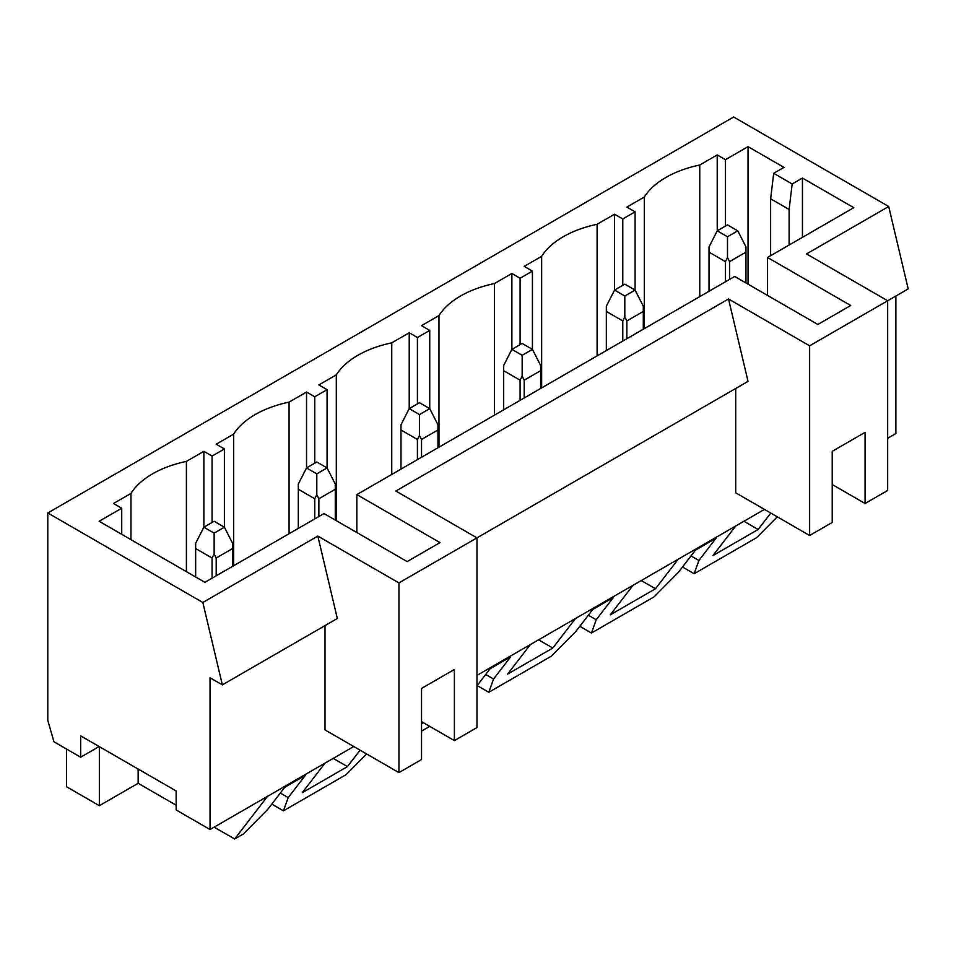 <?xml version="1.0" encoding="UTF-8"?>
<svg xmlns="http://www.w3.org/2000/svg" width="956" height="956" viewBox="0 0 956 956"><rect width="100%" height="100%" fill="white"/><g stroke="black" fill="none" stroke-linecap="round" stroke-linejoin="round"><path stroke-width="1.43" d="M737.757 230.814L727.492 224.887L717.227 230.814L727.492 236.741L737.757 230.814L745.979 246.935L745.979 252.145L729.548 261.633L729.548 279.415M725.437 281.793L725.437 261.633L709.017 252.145L709.017 291.269M745.979 282.976L745.979 252.145M725.437 261.633L727.492 257.606L727.492 236.741M770.62 255.706L770.62 198.8L773.703 173.311L783.968 167.384L748.034 146.638L725.437 159.676L717.227 154.932L717.227 230.814L709.017 246.935L709.017 252.145M729.548 261.633L727.492 257.606M717.227 154.932L699.768 165.006A92.565 53.44 0 0 0 644.332 197.02L626.873 207.094L635.095 211.838L635.095 290.086L624.818 284.159L614.553 290.086L624.818 296.013L635.095 290.086L643.304 306.207L643.304 311.429L626.873 320.917L626.873 338.699M622.774 341.065L622.774 320.917L606.343 311.429L606.343 350.553M643.304 329.211L643.304 311.429M622.774 320.917L624.818 316.878L624.818 296.013M635.095 211.838L622.774 218.96L614.553 214.216L614.553 290.086L606.343 306.207L606.343 311.429M626.873 320.917L624.818 316.878M614.553 214.216L597.106 224.29A92.565 53.44 0 0 0 541.658 256.304L524.199 266.377L532.42 271.122L532.42 349.37L522.155 343.443L511.878 349.37L522.155 355.297L532.42 349.37L540.63 365.491L540.63 370.701L524.199 380.189L524.199 397.971M520.1 400.349L520.1 380.189L503.669 370.701L503.669 409.825M540.63 388.495L540.63 370.701M520.1 380.189L522.155 376.162L522.155 355.297M532.42 271.122L520.1 278.232L511.878 273.488L511.878 349.37L503.669 365.491L503.669 370.701M524.199 380.189L522.155 376.162M511.878 273.488L494.431 283.562A92.565 53.44 0 0 0 438.983 315.576L421.524 325.649L429.746 330.394L429.746 408.642L419.481 402.715L409.204 408.642L419.481 414.569L429.746 408.642L437.956 424.763L437.956 429.985L421.524 439.473L421.524 457.255M417.425 459.621L417.425 439.473L400.994 429.985L400.994 469.109M437.956 447.767L437.956 429.985M417.425 439.473L419.481 435.434L419.481 414.569M429.746 330.394L417.425 337.504L409.204 332.772L409.204 408.642L400.994 424.763L400.994 429.985M421.524 439.473L419.481 435.434M409.204 332.772L391.757 342.846A92.565 53.44 0 0 0 336.309 374.86L318.862 384.933L327.072 389.678L327.072 467.926L316.806 461.999L306.541 467.926L316.806 473.853L327.072 467.926L335.281 484.047L335.281 489.257L318.862 498.745L318.862 516.527M314.751 518.905L314.751 498.745L298.32 489.257L298.32 528.381M335.281 520.088L335.281 489.257M314.751 498.745L316.806 494.718L316.806 473.853M327.072 389.678L314.751 396.788L306.541 392.044L306.541 467.926L298.32 484.047L298.32 489.257M318.862 498.745L316.806 494.718M306.541 392.044L289.082 402.118A92.565 53.44 0 0 0 233.634 434.132L216.187 444.205L224.397 448.95L224.397 527.198L214.132 521.271L203.867 527.198L214.132 533.125L224.397 527.198L232.607 543.319L232.607 548.541L216.187 558.029L216.187 575.811M212.077 578.177L212.077 558.029L195.645 548.541L195.645 576.994M232.607 566.322L232.607 548.541M212.077 558.029L214.132 553.99L214.132 533.125M224.397 448.95L212.077 456.06L203.867 451.328L203.867 527.198L195.645 543.319L195.645 548.541M216.187 558.029L214.132 553.99M222.342 684.878L210.021 677.768L210.021 829.521L176.143 809.959L176.143 790.982L80.651 735.857L80.651 757.2L53.966 741.784L47.8 720.442L47.8 512.978L202.839 602.483L222.342 684.878L337.337 618.484L317.834 536.089L398.939 582.921L476.972 537.87L395.856 491.037L728.52 298.977L809.636 345.809L908.2 288.903L888.698 206.508L806.553 253.926L887.67 300.758L887.67 490.452L865.072 503.489L832.222 484.525M421.524 721.637L454.387 740.601L476.972 727.564L476.972 537.87L748.034 381.372L728.52 298.977M202.839 602.483L317.834 536.089M748.034 284.159L748.034 146.638M121.723 534.308L121.723 508.234L99.137 521.271L204.895 582.324L323.988 513.563L407.16 561.578L440.011 542.614L356.851 494.599L734.686 276.451L817.846 324.466L850.709 305.502L767.537 257.487L853.78 207.691L802.442 178.055L802.442 237.327M99.137 746.528L80.651 757.2M176.143 805.215L138.154 783.287L99.34 805.693L99.34 746.648M138.154 783.287L138.154 769.054M47.8 512.978L733.658 117.002L888.698 206.508M895.88 296.013L895.88 433.546L887.67 438.29M210.021 829.521L267.525 796.324L234.662 838.998L214.132 827.143M66.49 749.014L66.49 786.716L99.34 805.693M234.662 838.998L243.398 833.967L267.68 809.457L284.733 787.29L305.275 775.436L288.21 797.603L283.43 810.843L346.06 774.683L366.614 753.949M267.525 796.324L325.016 763.127L302.275 792.679L347.446 766.593L360.089 750.173M421.524 731.113L429.746 726.381M476.972 685.775L490.081 668.734L510.624 656.88L493.559 679.047L488.779 692.287L551.409 656.127L575.703 631.617L592.756 609.462L613.286 597.608L596.233 619.763L591.453 633.015L654.083 596.855L678.366 572.345L695.43 550.178L715.96 538.324L698.908 560.491L694.128 573.731L756.758 537.571L777.312 516.837M476.972 675.39L530.365 644.571L507.612 674.123L552.795 648.037L575.536 618.484L633.039 585.299L610.287 614.839L655.469 588.765L678.21 559.212L735.714 526.015L712.961 555.567L758.144 529.481L770.775 513.061M421.524 723.823L423.424 722.724M454.387 740.601L454.387 669.463L421.524 688.44L421.524 759.566L398.939 772.615L325.016 729.93L325.016 625.606M353.768 746.528L325.016 763.127M575.536 618.484L530.365 644.571M678.21 559.212L633.039 585.299M764.453 509.417L735.714 526.015M865.072 503.489L865.072 432.351L832.222 451.328L832.222 522.454L809.636 535.503L735.714 492.818L735.714 388.495M203.867 451.328L186.408 461.401A92.565 53.44 0 0 0 130.96 493.416L113.513 503.489L121.723 508.234M773.703 173.311L792.177 183.982L802.442 178.055M356.851 532.528L356.851 494.599M767.537 295.428L767.537 257.487M809.636 535.503L809.636 345.809M743.923 521.271L758.144 529.481M288.21 797.603L280.311 793.038M283.43 810.843L271.791 804.115M130.96 539.65L130.96 493.416M186.408 571.652L186.408 461.401M212.077 522.454L212.077 456.06M233.634 565.725L233.634 434.132M289.082 533.723L289.082 402.118M314.751 463.182L314.751 396.788M493.559 679.047L485.66 674.482M488.779 692.287L477.128 685.56M336.309 520.673L336.309 374.86M391.757 474.439L391.757 342.846M417.425 403.898L417.425 337.504M596.233 619.763L588.334 615.21M591.453 633.015L579.802 626.288M438.983 447.169L438.983 315.576M494.431 415.167L494.431 283.562M520.1 344.626L520.1 278.232M698.908 560.491L691.009 555.926M694.128 573.731L682.476 567.016M541.658 387.897L541.658 256.304M597.106 355.883L597.106 224.29M622.774 285.342L622.774 218.96M644.332 328.613L644.332 197.02M699.768 296.611L699.768 165.006M725.437 226.07L725.437 159.676M789.094 245.035L789.094 209.472L792.177 183.982M770.62 198.8L789.094 209.472M398.939 772.615L398.939 582.921M641.249 580.555L655.469 588.765M538.575 639.827L552.795 648.037M333.226 758.383L347.446 766.593"/></g></svg>
